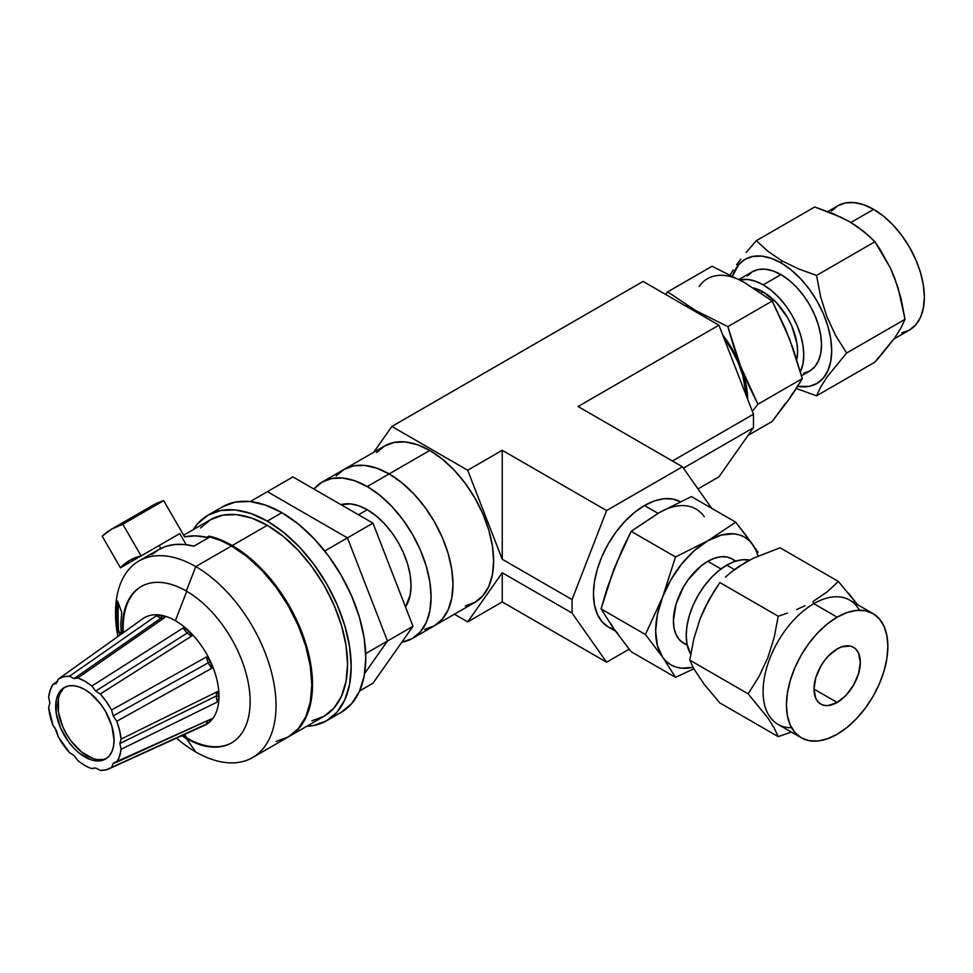 <?xml version="1.0" encoding="UTF-8"?>
<svg xmlns="http://www.w3.org/2000/svg" width="973" height="973" viewBox="0 0 973 973"><rect width="100%" height="100%" fill="white"/><g stroke="black" fill="none" stroke-linecap="round" stroke-linejoin="round"><path stroke-width="1.46" d="M465.252 605.948L474.921 602.372A90.294 52.128 -120 0 0 488.762 530.017A90.294 52.128 -120 0 0 429.786 450.45L389.139 473.912A90.294 52.128 60 0 1 448.127 553.479A90.294 52.128 60 0 1 434.286 625.834L442.229 619.242L448.127 609.901L451.752 598.176L452.98 584.505L451.752 569.412L448.127 553.479L442.229 537.327L434.286 521.577L424.605 506.824L413.574 493.627L401.594 482.523L389.139 473.912L429.786 450.45L417.32 444.673L405.352 441.961L394.308 442.399L384.639 445.975L376.697 452.567M502.238 601.946L467.697 621.893L454.403 614.218L467.697 621.893L502.238 601.946L502.238 572.756L467.697 621.893L502.238 572.756L572.063 613.063L502.238 572.756L502.238 601.946L606.605 662.212L502.238 601.946M718.925 476.855L698.006 488.92L718.925 476.855L753.467 427.706L753.467 414.218L718.925 325.189L643.092 281.416L391.864 426.454L643.092 281.416L718.925 325.189L578.071 406.507L718.925 325.189L753.467 414.218L672.44 460.995L753.467 414.218L753.467 427.706L683.411 468.159L753.467 427.706L718.925 476.855M629.142 649.198L606.605 662.212L572.063 613.063L606.605 662.212L629.142 649.198M373.705 452.287L391.864 426.454L467.697 470.239L502.238 450.292L606.605 510.545L682.438 466.772L578.071 406.507L682.438 466.772L711.604 508.259L682.438 466.772L606.605 510.545L572.063 599.575L502.238 559.256L502.238 450.292L467.697 470.239L502.238 559.256L502.238 450.292L606.605 510.545L572.063 599.575L572.063 613.063L572.063 599.575L502.238 559.256L467.697 470.239L391.864 426.454L373.705 452.287M412.394 638.47L434.286 625.834L442.229 619.242L448.127 609.901L451.752 598.176L452.98 584.505L451.752 569.412L448.127 553.479L442.229 537.327L434.286 521.577L424.605 506.824L413.574 493.627L401.594 482.523L389.139 473.912A90.294 52.128 -120 0 1 448.127 553.479A90.294 52.128 -120 0 1 434.286 625.834L424.605 629.422L434.286 625.834L474.921 602.372L482.863 595.78L488.762 586.439L492.399 574.715L493.627 561.032L492.399 545.938L488.762 530.017L482.863 513.866L474.921 498.103L465.252 483.35L454.209 470.166L442.241 459.061L429.786 450.45A90.294 52.128 -120 0 0 384.639 445.975L343.992 469.448A90.294 52.128 60 0 1 389.139 473.912L376.685 468.135L364.705 465.422L353.661 465.86L343.992 469.448L336.05 476.028L343.992 469.448L322.099 482.085A90.294 52.128 60 0 1 367.247 486.549A90.294 52.128 60 0 1 426.235 566.116A90.294 52.128 60 0 1 412.394 638.47A90.294 52.128 60 0 1 401.8 642.216L412.394 638.47L420.336 631.878L426.235 622.55L429.871 610.813L431.088 597.142L429.871 582.049L426.235 566.116L420.336 549.964L412.394 534.213L402.725 519.46L391.681 506.276L379.701 495.16L367.247 486.549L389.139 473.912L367.247 486.549L354.792 480.784L342.812 478.059L331.781 478.497L322.099 482.085L313.865 489.018A90.294 52.128 60 0 1 322.099 482.085M389.139 473.912A90.294 52.128 -120 0 0 343.992 469.448L353.661 465.86L364.705 465.422L376.685 468.135L389.139 473.912M367.247 509.718L358.49 514.778L367.247 509.718A61.919 35.746 -120 0 0 340.976 504.671L350.499 503.905L358.709 505.765L367.247 509.718A61.919 35.746 -120 0 1 405.498 606.957L410.192 594.929L411.032 585.551L410.192 575.201L407.699 564.279L403.649 553.211L398.2 542.399L391.572 532.292L384.007 523.243L375.785 515.629L367.247 509.718M372.975 683.228L359.609 690.939L372.975 683.228L412.99 626.284L372.975 683.228M364.607 673.547L387.461 641.037L412.99 626.284L387.461 641.037L347.434 537.887L372.975 523.146L412.99 626.284L372.975 523.146L347.434 537.887L267.393 491.669L292.934 476.928L372.975 523.146L292.934 476.928L267.393 491.669L347.434 537.887L267.393 491.669L250.268 501.557L267.393 491.669L347.434 537.887L387.461 641.037L347.434 537.887L324.727 550.998L347.434 537.887L387.461 641.037L364.607 673.547L387.461 641.037L365.702 653.588L387.461 641.037L364.607 673.547M222.537 506.799L235.259 502.08L249.769 501.509L265.507 505.084L281.878 512.674L298.249 523.985L313.987 538.592L328.497 555.911L341.207 575.311L351.642 596.011L359.402 617.247L364.182 638.179L365.787 658.016L364.182 675.98L359.402 691.402L351.642 703.674L341.207 712.333A118.67 68.511 -120 0 0 359.402 617.247A118.67 68.511 -120 0 0 281.878 512.674L267.283 521.102A118.67 68.511 60 0 1 344.807 625.675A118.67 68.511 60 0 1 326.612 720.762A118.67 68.511 60 0 1 306.726 726.284L313.902 725.469L326.612 720.762L337.047 712.102L344.807 699.83L349.587 684.408L351.192 666.432L349.587 646.607L344.807 625.675L337.047 604.44L326.612 583.739L313.902 564.34L299.392 547.008L283.654 532.413L267.283 521.102L281.878 512.674A118.67 68.511 -120 0 0 222.537 506.799L207.954 515.216A118.67 68.511 60 0 1 267.283 521.102L250.912 513.513L235.174 509.937L220.664 510.509L207.942 515.216L197.507 523.875L193.226 529.677A118.67 68.511 60 0 1 207.954 515.216M141.742 619.546A61.7 35.624 60 0 1 161.859 615.374L161.238 618.001L74.045 678.607L77.864 677.926L165.021 617.344A12.381 6.762 55.2 0 1 161.238 618.001A12.381 6.762 55.2 0 1 156.507 615.629L69.484 676.223L74.045 678.607L161.238 618.001L161.859 615.374L165.021 617.344L77.816 677.962L74.045 678.607L69.484 676.223L63.415 676.843L58.161 679.19L141.742 619.497L58.161 679.19L56.531 683.18L58.161 679.19A51.593 29.786 60 0 1 69.484 676.223L156.507 615.629L162.807 615.654M141.73 619.497L142.824 618.719A61.7 35.624 -120 0 1 161.859 615.374A61.7 35.624 60 0 1 175.347 620.701A61.7 35.624 -120 0 0 161.859 615.374L156.507 615.629A12.381 6.762 -124.8 0 0 161.238 618.001A12.381 6.762 -124.8 0 0 164.923 617.417M206.544 724.034L111.567 767.429L113.196 763.428L116.76 762.175L119.57 756.362L121.078 749.307L119.886 743.53L216.31 695.999A12.381 6.568 -116.2 0 1 217.441 691.596L218.974 696.254A61.7 35.624 60 0 1 210.642 721.054L206.544 724.034A12.381 7.006 65.4 0 1 207.736 720.579A12.381 7.006 -114.6 0 0 206.544 724.034L111.567 767.429A51.593 29.786 60 0 1 109.183 768.755L204.427 725.408A61.7 35.624 -120 0 0 210.642 721.054L208.709 720.129L210.642 721.054A61.7 35.624 -120 0 0 218.974 696.254L216.31 695.999A12.381 6.568 63.8 0 1 217.441 691.596L121.078 739.127L119.886 743.53L121.078 739.127L119.57 730.322L116.76 721.261L113.196 715.897L208.283 662.808A12.381 6.337 -119.2 0 1 206.544 656.909L210.642 661.835L208.283 662.808A12.381 6.337 60.8 0 1 206.544 656.909L111.567 710.022L113.196 715.897L111.567 710.022L106.312 701.606L100.255 693.992L95.682 691.098L187.242 633.009A12.381 6.422 -122.4 0 1 183.265 627.889L91.863 686.001L95.682 691.098L91.863 686.001L84.87 681.185L77.816 677.962A51.593 29.786 60 0 1 91.863 686.001L183.265 627.889L188.823 630.942L187.242 633.009A12.381 6.422 -122.4 0 0 191.778 635.989L100.255 693.992L95.682 691.098L187.242 633.009L188.823 630.942L191.778 635.989A12.381 6.422 57.6 0 1 187.242 633.009A12.381 6.422 57.6 0 1 183.265 627.889L188.823 630.942A61.7 35.624 -120 0 0 175.347 620.701L186.755 591.292L175.347 620.701A61.7 35.624 60 0 1 188.823 630.942L191.778 635.989L100.255 693.992A51.593 29.786 60 0 1 111.567 710.022L206.544 656.909L210.642 661.835L211.798 668.305L116.76 721.261L113.196 715.897L208.283 662.808A12.381 6.337 -119.2 0 0 211.798 668.305A12.381 6.337 60.8 0 1 208.283 662.808L210.642 661.835A61.7 35.624 -120 0 0 188.823 630.942A61.7 35.624 60 0 1 210.642 661.835L211.798 668.305L116.76 721.261A51.593 29.786 60 0 1 121.078 739.127L217.441 691.596L218.974 696.254L217.441 701.934L121.078 749.307L119.886 743.53L216.31 695.999A12.381 6.568 -116.2 0 0 217.441 701.934A12.381 6.568 63.8 0 1 216.31 695.999L218.974 696.254A61.7 35.624 -120 0 0 210.642 661.835A61.7 35.624 60 0 1 218.974 696.254L217.441 701.934L121.078 749.307A51.593 29.786 60 0 1 116.76 762.175L211.798 718.719L210.642 721.054L207.821 723.243M200.73 726.697A61.7 35.624 60 0 0 210.642 721.054L211.798 718.719L114.79 762.418L113.196 763.428L115.933 762.187L113.196 763.428L111.567 767.429L106.312 769.777L100.255 770.385L95.682 768.013L92.52 768.305M91.863 768.694A51.593 29.786 60 0 1 84.87 765.435A51.593 29.786 60 0 0 91.863 768.694L95.682 768.013L100.255 770.385A51.593 29.786 60 0 0 109.183 768.755M69.484 752.628L74.045 755.522L69.484 752.628A51.593 29.786 60 0 1 58.161 736.585L54.95 727.877L52.968 725.359L56.531 730.723L58.161 736.585L69.484 752.628M56.531 683.18L52.968 684.433L50.17 690.258L48.65 697.3L49.842 703.09L48.65 697.3A51.593 29.786 60 0 1 52.968 684.433L57.808 680.978L52.968 684.433L55.972 683.666M65.349 686.974A41.28 23.826 -120 0 0 60.399 720.373A41.28 23.826 -120 0 0 87.059 755.741L84.87 757.006A41.28 23.826 60 0 1 57.906 720.64A41.28 23.826 60 0 1 64.23 687.558A41.28 23.826 60 0 1 84.87 689.602L79.166 686.962L73.693 685.722L68.645 685.929L64.23 687.558L60.594 690.575L57.906 694.844L56.239 700.207L56.239 713.355L60.594 728.023L68.645 741.973L73.693 747.994L79.166 753.078L90.562 759.645L96.035 760.898L101.083 760.691L105.51 759.049L109.134 756.045L111.834 751.776L113.488 746.413L114.048 740.161L111.834 725.98L105.51 711.397L101.083 704.647L90.562 693.542L84.87 689.602A41.28 23.826 60 0 1 111.834 725.98A41.28 23.826 60 0 1 105.51 759.049A41.28 23.826 60 0 1 84.87 757.006L87.059 755.741A41.28 23.826 -120 0 0 106.568 758.368M187.023 738.057L184.505 734.481L187.023 738.057A90.294 52.128 -120 0 0 231.793 742.74A90.294 52.128 -120 0 1 187.023 738.057L186.293 738.471A90.294 52.128 60 0 1 181.805 735.71A90.294 52.128 60 0 0 186.293 738.471L187.023 738.057A90.294 52.128 -120 0 1 182.62 735.333A90.294 52.128 -120 0 0 187.023 738.057M141.511 586.354A90.294 52.128 -120 0 0 123.328 632.645A90.294 52.128 -120 0 1 141.511 586.354M311.871 720.798L324.033 716.298L334.019 708.016L341.438 696.267L345.999 681.526L347.543 664.328L345.999 645.354L341.438 625.335L334.019 605.036L324.033 585.223L311.871 566.675L297.993 550.098L282.936 536.135L267.283 525.311L232.255 545.537L220.543 539.76L209.073 536.099L209.645 537.084L209.073 536.099L206.884 537.364L207.456 538.349L206.884 537.364L195.318 535.868L184.578 536.853A113.513 65.532 60 0 1 206.884 537.364L209.073 536.099A113.513 65.532 60 0 1 232.255 545.537L267.283 525.311A113.513 65.532 -120 0 0 210.533 519.691L200.547 527.974M121.309 634.08L120.786 624.313L121.309 634.08M116.505 615.106L117.624 601.095L121.734 612.309L120.786 624.313L121.734 612.309L117.624 601.095L116.505 615.106L118.134 614.851L116.505 615.106L117.624 630.577L116.505 615.106M118.402 603.211A108.356 22.902 -98.8 0 0 118.134 614.851A108.356 22.902 -98.8 0 0 118.524 630.443L117.624 630.577L118.524 630.443L120.895 634.372L118.524 630.443A108.356 22.902 81.2 0 1 118.134 614.851A108.356 22.902 81.2 0 1 118.402 603.211M276.125 741.438L288.288 736.938A113.513 65.532 -120 0 0 305.68 645.975A113.513 65.532 -120 0 0 231.525 545.95L195.768 566.602L186.293 591.025A90.294 52.128 60 0 0 141.146 586.561A90.294 52.128 60 0 0 122.598 633.155A90.294 52.128 60 0 1 186.293 591.025L195.768 566.602A113.513 65.532 60 0 1 269.922 666.627A113.513 65.532 60 0 1 252.518 757.578A113.513 65.532 60 0 1 195.768 751.959L186.293 738.471L195.768 751.959A113.513 65.532 60 0 1 176.49 738.118A113.513 65.532 -120 0 0 195.768 751.959A113.513 65.532 -120 0 0 276.028 705.62A113.513 65.532 -120 0 0 195.768 566.602A113.513 65.532 -120 0 0 117.855 636.549A113.513 65.532 60 0 1 139.017 560.971A113.513 65.532 60 0 1 195.768 566.602L231.525 545.95A113.513 65.532 -120 0 0 209.949 536.901L193.895 546.169A113.513 65.532 -120 0 0 158.721 549.599L151.922 554.598M186.293 591.025A90.294 52.128 60 0 1 245.281 670.592A90.294 52.128 60 0 1 231.44 742.946A90.294 52.128 60 0 1 186.293 738.471A90.294 52.128 60 0 0 250.134 701.618A90.294 52.128 60 0 0 186.293 591.025M289.017 736.512A113.513 65.532 60 0 0 306.41 645.561A113.513 65.532 60 0 0 232.255 545.537L247.92 556.349L262.978 570.324L276.855 586.889L289.017 605.449L298.991 625.25L306.41 645.561L310.983 665.581L312.528 684.554L310.983 701.74L306.41 716.493L298.991 728.23L288.653 736.719A113.513 65.532 60 0 0 289.017 736.512L324.033 716.298A113.513 65.532 -120 0 0 341.438 625.335A113.513 65.532 -120 0 0 267.283 525.311L251.63 518.05L236.573 514.632L222.695 515.179L210.533 519.691L183.629 535.211M252.518 757.578L288.288 736.938L298.261 728.655L305.68 716.919L310.253 702.165L311.798 684.968L310.253 666.006L305.68 645.975L298.261 625.675L288.288 605.863L276.125 587.315L262.248 570.737L247.191 556.775L231.525 545.95L220.64 540.526L209.949 536.901L193.895 546.169L184.177 544.491L174.982 544.503L166.444 546.218L158.721 549.599L139.017 560.971M120.153 634.907L117.624 630.577M84.87 765.435A51.593 29.786 60 0 1 77.864 760.618L74.045 755.522L77.864 760.618A51.593 29.786 60 0 0 84.87 765.435M52.968 725.359A51.593 29.786 60 0 1 48.65 707.493L49.842 703.09L48.65 707.493L52.968 725.359M62.783 689.31L60.095 693.579M58.429 698.942L58.429 712.09L62.783 726.758L66.419 733.958L70.834 740.708L81.355 751.813L92.751 758.381M98.224 759.633L103.272 759.427M184.578 536.853L163.683 500.669L152.676 505.425A154.792 89.37 -120 0 1 163.683 500.669L184.578 536.853M186.196 544.698L179.774 533.581L141.097 555.899L122.829 524.252L163.683 500.669L122.829 524.252L111.81 529.02A154.792 89.37 60 0 1 122.829 524.252L141.097 555.899L179.774 533.581L186.196 544.698M102.189 536.172A154.792 89.37 60 0 1 111.81 529.02L102.189 536.172L120.457 567.818L159.134 545.488L160.849 548.456L159.134 545.488L120.457 567.818A118.67 68.511 60 0 1 129.871 560.29A118.67 68.511 60 0 1 141.097 555.899L129.871 560.29L120.457 567.818L102.189 536.172M730.297 274.86L733.155 270.007L730.297 274.86M736.67 264.729L740.806 259.122L736.67 264.729M746.169 252.421L756.349 240.672L814.705 206.981L841.536 217.466L849.465 221.674L863.477 231.221L874.909 241.742L890.453 268.122L898.103 287.838L905.012 319.314L846.644 353.004L835.819 335.807L826.965 316.979L820.592 296.607L816.554 275.432L874.909 241.742L816.554 275.432L798.334 268.828L781.793 260.74L767.867 251.265L756.349 240.672L814.705 206.981L833.058 213.634L849.465 221.674L856.812 226.283L869.473 236.39L874.909 241.742L880.541 250.158L890.453 268.122L894.588 277.767L900.962 298.139L905.012 319.314L900.974 327.925L894.649 337.996L874.909 362.138L816.554 395.829L820.58 387.218L826.916 377.147L846.644 353.004L905.012 319.314L900.974 327.925L894.649 337.996L880.553 355.753L874.909 362.138L816.554 395.829L820.58 387.218L826.916 377.147L846.644 353.004L835.819 335.807L826.965 316.979L820.592 296.607L816.554 275.432L798.334 268.828L781.793 260.74L767.867 251.265L756.349 240.672M780.966 262.856L781.793 260.74L780.966 262.856L790.867 269.691L800.378 278.521L809.147 288.993L816.834 300.718L823.134 313.233L827.816 326.052L830.711 338.713L831.684 350.694L830.711 361.555L827.816 370.871L823.134 378.29L816.834 383.52L809.147 386.366L797.665 386.354A71.722 41.401 60 0 0 830.966 340.514A71.722 41.401 60 0 0 780.966 262.856A71.722 41.401 60 0 0 732.56 276.028L738.799 264.534L745.111 259.305L752.798 256.458L761.567 256.106L771.078 258.271L780.966 262.856M763.233 291.973L761.251 293.116L763.233 291.973L753.43 287.959A48.601 28.059 -120 0 1 763.233 291.973A48.601 28.059 -120 0 1 796.79 359.621L797.605 351.496L796.948 343.372L791.815 326.101L787.546 317.624L776.393 302.579L763.233 291.973M873.632 209.353L850.876 222.501L873.632 209.353L883.533 216.188L893.044 225.018L901.813 235.49L909.5 247.215L915.8 259.73L920.494 272.549L923.377 285.211L924.35 297.191L923.377 308.052L920.494 317.368L915.8 324.787L909.5 330.029A71.722 41.401 -120 0 0 920.494 272.562A71.722 41.401 -120 0 0 873.632 209.353A71.722 41.401 -120 0 0 837.777 205.802L845.464 202.956L854.233 202.615L863.744 204.768L873.632 209.353M746.583 396.473A72.233 41.705 -120 0 0 723.839 337.862L731.72 349.854L738.069 362.455L742.788 375.383L746.583 396.473M763.233 284.846A57.322 33.094 60 0 1 800.414 371.759L802.993 363.732L803.771 355.06L802.993 345.476L800.682 335.357L796.936 325.104L791.9 315.106L785.758 305.741L778.753 297.373L771.151 290.319L763.233 284.846L780.966 274.617L763.233 284.846A57.322 33.094 60 0 0 739.869 279.92L747.726 279.458L755.328 281.185L763.233 284.846M803.491 373.328L809.633 371.054A57.322 33.094 -120 0 0 818.415 325.128A57.322 33.094 -120 0 0 780.966 274.617L773.061 270.944L765.459 269.217L758.454 269.497L752.311 271.771L747.264 275.955M785.625 329.835L793.031 348.358L802.311 378.606L757.955 404.209L752.336 411.311L757.955 404.209L740.745 366.675A73.729 42.569 60 0 1 747.714 399.416L745.963 384.201L743.761 375.481L733.8 346.947L727.865 326.636L772.209 301.034L789.419 338.568L802.311 378.606L757.955 404.209L748.845 385.734L736.962 357.942L732.462 349.416L722.696 334.919A73.729 42.569 60 0 1 740.745 366.675L727.865 326.636L695.598 310.509L667.66 291.876L665.629 294.418L667.66 291.876L712.005 266.274L667.66 291.876L695.598 310.509L685.15 305.692A73.729 42.569 60 0 1 695.598 310.509A73.729 42.569 60 0 1 706.045 317.757L695.598 310.509L727.865 326.636L772.209 301.034L785.515 328.959L792.436 347.373M792.436 393.457L789.419 398.772L796.376 388.397L798.334 389.236L796.376 388.397L802.311 378.606L789.419 398.772L772.209 421.431L748.079 435.357L772.209 421.431L785.625 403.138M737.461 278.996L712.005 266.274L744.272 282.401L772.209 301.034L744.272 282.413A73.729 42.569 -120 0 0 699.113 286.439M798.334 389.236L816.554 395.829L798.334 389.236M801.533 375.736L809.633 371.054L814.669 366.882L818.415 360.947L820.726 353.503L821.504 344.819L820.726 335.235L818.415 325.128L814.669 314.875L809.633 304.865L803.491 295.5L796.486 287.132L788.872 280.078L780.966 274.617A57.322 33.094 -120 0 0 752.311 271.771L739.006 279.446M893.919 339.018L909.5 330.029L901.813 332.875M831.477 211.044L837.777 205.802L827.828 211.555M738.02 567.052L753.297 558.234L780.066 547.787L838.422 581.477L780.066 547.787L753.297 558.234L745.306 562.479L731.392 571.954L738.02 567.052M725.359 577.147L731.392 571.954L725.359 577.147M714.231 590.988L719.862 582.547L778.23 616.237L774.192 637.364L767.867 657.639L758.989 676.576L748.128 693.822L767.806 717.879L774.18 727.999L778.23 736.634L791.353 732.073L778.23 736.634L719.862 702.944L704.33 684.505L693.81 668.755L689.76 660.12L693.798 639.006L700.134 618.719L704.282 609.013L714.231 590.988M787.583 613.063L778.23 616.237L719.862 582.547L709.013 599.782L700.134 618.719L693.798 639.006L689.76 660.12L748.128 693.822L689.76 660.12L693.81 668.755L692.168 669.57L693.81 668.755L704.33 684.505L719.862 702.944L778.23 736.634L774.18 727.999L767.806 717.879L748.128 693.822L758.989 676.576L767.867 657.639L774.192 637.364L778.23 616.237L787.583 613.063M805.06 605.753L796.571 609.585L805.06 605.753M791.572 727.695A71.722 41.401 -60 0 1 764.389 677.585A71.722 41.401 -60 0 1 813.805 603.661L812.978 601.545L813.805 603.661L837.157 617.15A71.722 41.401 -60 0 1 873.012 613.598A71.722 41.401 -60 0 1 884.007 671.066A71.722 41.401 -60 0 1 837.157 734.262L847.045 727.427L856.556 718.597L865.325 708.125L873.012 696.413L879.324 683.897L884.007 671.066L886.89 658.417L887.863 646.425L886.89 635.564L884.007 626.247L879.324 618.828L873.012 613.598L865.325 610.752L856.556 610.399L847.045 612.564L837.157 617.15L827.257 623.985L817.746 632.815L808.977 643.287L801.29 654.999L794.99 667.514L790.307 680.346L787.412 692.995L786.439 704.987L787.412 715.848L790.307 725.165L794.99 732.584L801.29 737.814L808.977 740.66L817.746 741.012L827.257 738.848L837.157 734.262A71.722 41.401 -60 0 1 801.302 737.814A71.722 41.401 -60 0 1 790.307 680.346A71.722 41.401 -60 0 1 837.157 617.15L813.805 603.661A71.722 41.401 120 0 0 766.955 666.87A71.722 41.401 120 0 0 777.95 724.338L801.302 737.814M707.785 561.324L721.005 568.962L707.785 561.324L714.486 558.222L720.932 556.763L726.88 556.994L732.085 558.928A48.601 28.059 120 0 0 707.785 561.324A48.601 28.059 120 0 0 676.028 604.16A48.601 28.059 120 0 0 683.484 643.104L679.215 639.553L676.028 634.53L674.082 628.217L673.413 620.859L676.028 604.16L683.484 586.987L688.689 579.044L701.083 565.958L707.785 561.324M873.012 613.598L849.66 600.11A71.722 41.401 120 0 0 813.805 603.661A71.722 41.401 -60 0 1 859.39 610.241M837.157 702.457A32.766 18.913 -60 0 1 820.774 704.075A32.766 18.913 -60 0 1 815.751 677.828A32.766 18.913 -60 0 1 837.157 648.955L841.669 646.863L850.025 646.036L853.54 647.337L856.422 649.721L858.563 653.114L860.327 662.333L858.563 673.584L853.54 685.162L846.024 695.306L837.157 702.457L828.291 705.534L824.289 705.376L820.774 704.075L817.892 701.691L815.751 698.298L813.987 689.079L837.157 702.457L813.987 689.079L815.751 677.828L820.774 666.25L824.289 660.898L828.291 656.106L837.157 648.955A32.766 18.913 -60 0 1 853.54 647.337A32.766 18.913 -60 0 1 858.563 673.584A32.766 18.913 -60 0 1 837.157 702.457M680.212 501.691A72.233 41.705 120 0 0 644.527 505.51L658.064 513.33L644.527 505.51L634.554 512.394L624.97 521.285L616.14 531.83L608.405 543.639L602.056 556.24L597.337 569.169L594.43 581.903L593.445 593.98L594.43 604.914L597.337 614.304L602.056 621.771L608.405 627.05L614.231 629.47M726.758 565.167L734.445 569.606L726.758 565.167A57.322 33.094 120 0 0 690.696 654.16L686.999 644.053L686.22 635.369L686.999 625.785L689.31 615.678L693.056 605.425L698.091 595.415L704.233 586.05L711.239 577.682L718.852 570.628L726.758 565.167A57.322 33.094 120 0 1 749.599 560.12L742.265 559.767L734.664 561.494L726.758 565.167M755.316 548.298L757.991 552.287M758.137 556.361L755.948 550.171L750.353 541.231M747.471 537.315L735.722 522.185L691.377 496.583L735.722 522.185L707.785 540.818L675.517 556.945L631.173 531.343L659.11 512.71L691.377 496.583L659.122 512.71M610.947 577.682L622.063 549.818L631.173 531.343L675.517 556.945L662.637 596.984L645.427 634.518L601.071 608.916L607.006 588.604L617.758 560.144M617.758 633.447L613.963 629.081L601.071 608.916L645.427 634.518L662.637 657.176L675.517 677.342L631.173 651.74L613.963 629.081L610.947 623.766M652.311 517.162L631.173 531.343L613.963 568.877L601.071 608.916L613.963 629.081L631.173 651.74L675.517 677.342L692.168 669.57L675.517 677.342L662.637 657.176L666.42 661.543L670.92 664.863L676.053 667.101L681.72 668.196L693.019 667.271A73.729 42.569 -60 0 1 662.637 657.176A73.729 42.569 -60 0 1 662.637 596.984L657.432 614.51L655.644 631.112L657.432 645.671L662.637 657.176L645.427 634.518L662.637 596.984A73.729 42.569 -60 0 1 707.785 540.818L694.296 550.657L681.72 563.926L670.92 579.726L662.637 596.984L675.517 556.945L707.785 540.818A73.729 42.569 -60 0 1 752.932 544.844L749.149 540.489L744.649 537.157L739.516 534.931L733.849 533.824L721.273 535.077L707.785 540.818L735.722 522.185L752.932 544.844A73.729 42.569 -60 0 1 758.052 556.021M687.12 644.649L683.484 643.104L687.254 645.281M735.856 561.105L732.085 558.928L735.247 561.299M838.422 581.477L827.001 591.998L838.422 581.477L857.444 604.61L848.626 593.25M827.001 591.998L812.978 601.545L827.001 591.998M680.638 501.934L672.902 499.064L664.072 498.711L654.488 500.888L644.527 505.51A72.233 41.705 120 0 0 597.337 569.169A72.233 41.705 120 0 0 608.405 627.05L615.374 631.063M704.27 516.748A73.729 42.569 120 0 0 659.11 512.71M341.207 712.333L326.612 720.762M111.81 529.02L152.676 505.425"/></g></svg>
